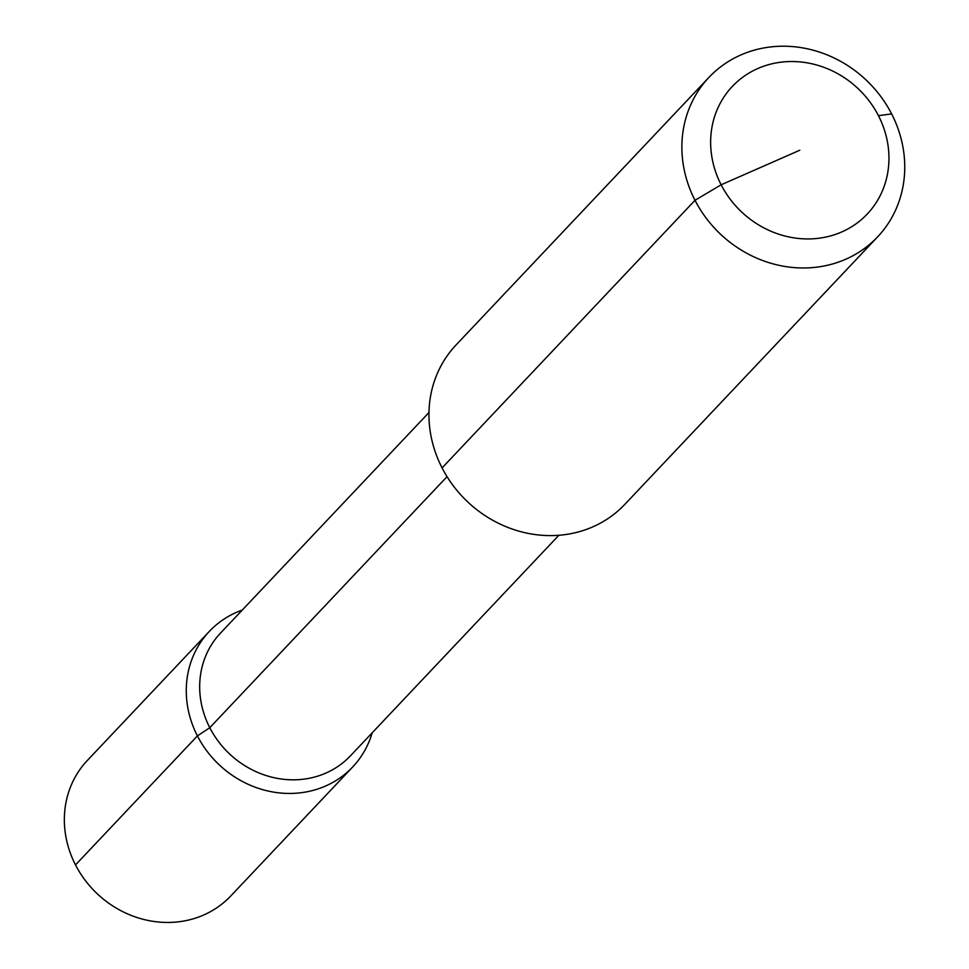 <?xml version="1.0" encoding="UTF-8"?>
<svg xmlns="http://www.w3.org/2000/svg" width="969" height="969" viewBox="0 0 969 969"><rect width="100%" height="100%" fill="white"/><g stroke="black" fill="none" stroke-linecap="round" stroke-linejoin="round"><path stroke-width="1.45" d="M891.625 113.894A116.062 106.033 43.4 0 0 708.957 77.375A116.062 106.033 43.4 0 0 695.003 200.292A116.062 106.033 43.4 0 0 877.672 236.811A116.062 106.033 43.4 0 0 891.625 113.894L878.447 115.674A92.854 84.824 43.4 0 0 757.806 68.533A92.854 84.824 43.4 0 0 721.142 184.788A92.854 84.824 43.4 0 0 841.782 231.93A92.854 84.824 43.4 0 0 878.447 115.674L891.625 113.894M877.672 236.811L624.751 504.437A116.062 106.033 -136.6 0 1 442.082 467.906A116.062 106.033 -136.6 0 1 456.036 344.988L708.957 77.375M242.262 610.07A98.656 90.129 43.4 0 0 209.292 631.437A98.656 90.129 43.4 0 0 197.422 735.907L209.788 727.707A89.366 81.638 -136.6 0 1 220.532 633.06L428.976 412.503M447.036 476.663L209.788 727.707A89.366 81.638 43.4 0 0 350.439 755.832L558.883 535.263M209.292 631.437L87.367 760.435A98.656 90.129 -136.6 0 0 75.509 864.917L197.422 735.907A98.656 90.129 43.4 0 0 352.692 766.964A98.656 90.129 43.4 0 0 372.169 732.843M75.509 864.917A98.656 90.129 43.4 0 0 230.779 895.962L352.692 766.964M442.082 467.906L695.003 200.292L721.142 184.788L799.8 150.231"/></g></svg>
